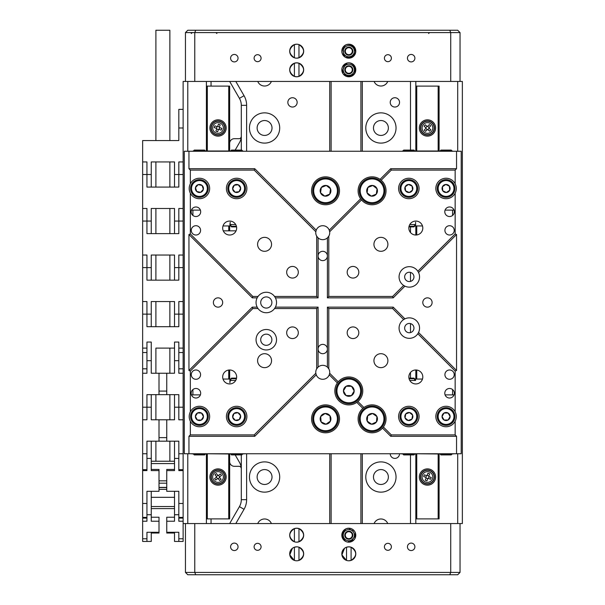 <?xml version="1.0" encoding="UTF-8"?>
<svg xmlns="http://www.w3.org/2000/svg" width="605" height="605" viewBox="0 0 605 605"><rect width="100%" height="100%" fill="white"/><g stroke="black" fill="none" stroke-linecap="round" stroke-linejoin="round"><path stroke-width="0.91" d="M390.225 453.75A4.651 4.651 0 0 0 394.876 458.401A4.651 4.651 0 0 0 399.534 453.75M394.876 97.73A4.651 4.651 0 0 0 390.225 102.381A4.651 4.651 0 0 0 394.876 107.04A4.651 4.651 0 0 0 399.534 102.381A4.651 4.651 0 0 0 394.876 97.73M292.495 97.73A4.651 4.651 0 0 0 287.844 102.381A4.651 4.651 0 0 0 292.495 107.04A4.651 4.651 0 0 0 297.146 102.381A4.651 4.651 0 0 0 292.495 97.73M264.574 112.855A15.125 15.125 0 0 0 249.449 127.98A15.125 15.125 0 0 0 264.574 143.105A15.125 15.125 0 0 0 279.699 127.98A15.125 15.125 0 0 0 264.574 112.855M264.574 120.531A7.449 7.449 0 0 0 257.125 127.98A7.449 7.449 0 0 0 264.574 135.429A7.449 7.449 0 0 0 272.016 127.98A7.449 7.449 0 0 0 264.574 120.531M380.916 112.855A15.125 15.125 0 0 0 365.791 127.98A15.125 15.125 0 0 0 380.916 143.105A15.125 15.125 0 0 0 396.041 127.98A15.125 15.125 0 0 0 380.916 112.855M380.916 120.531A7.449 7.449 0 0 0 373.474 127.98A7.449 7.449 0 0 0 380.916 135.429A7.449 7.449 0 0 0 388.365 127.98A7.449 7.449 0 0 0 380.916 120.531M264.574 461.895A15.125 15.125 0 0 0 249.449 477.02A15.125 15.125 0 0 0 264.574 492.145A15.125 15.125 0 0 0 279.699 477.02A15.125 15.125 0 0 0 264.574 461.895M264.574 469.571A7.449 7.449 0 0 0 257.125 477.02A7.449 7.449 0 0 0 264.574 484.469A7.449 7.449 0 0 0 272.016 477.02A7.449 7.449 0 0 0 264.574 469.571M380.916 461.895A15.125 15.125 0 0 0 365.791 477.02A15.125 15.125 0 0 0 380.916 492.145A15.125 15.125 0 0 0 396.041 477.02A15.125 15.125 0 0 0 380.916 461.895M380.916 469.571A7.449 7.449 0 0 0 373.474 477.02A7.449 7.449 0 0 0 380.916 484.469A7.449 7.449 0 0 0 388.365 477.02A7.449 7.449 0 0 0 380.916 469.571M235.179 150.085L239.429 142.712A13.96 13.96 0 0 0 241.304 135.732L241.304 150.085M362.304 523.559L362.304 453.75M362.304 151.25L362.304 81.441M460.034 81.441L450.725 81.441L450.725 32.579L460.034 32.579L460.034 81.441L462.356 81.441L462.356 523.559L460.034 523.559L460.034 572.421L450.725 572.421L450.725 523.559L194.765 523.559L194.765 572.421L450.725 572.421L449.765 574.75L187.784 574.75L185.455 572.421L185.455 523.559L183.126 523.559M329.725 523.559L329.725 453.75M329.725 151.25L329.725 81.441M229.666 461.645A4.651 4.651 0 0 0 234.324 466.296L238.96 466.296A2.329 2.329 0 0 1 241.282 468.497A13.96 13.96 0 0 1 241.304 469.268L241.304 454.915M174.52 532.287L174.52 541.452L183.126 541.452L183.126 469.677L178.823 469.677L178.823 441.181L178.823 458.431L174.52 458.431L174.52 441.181M183.126 469.677L183.126 81.441L185.455 81.441L185.455 32.579L194.765 32.579L194.765 81.441L450.725 81.441M457.705 523.559L457.705 453.75M457.705 151.25L457.705 81.441M415.824 523.559L415.824 453.984M415.824 151.016L415.824 81.441M229.666 143.355A4.651 4.651 0 0 1 234.324 138.704L238.96 138.704A2.329 2.329 0 0 0 241.282 136.503M235.806 81.441L244.042 95.696A19.284 19.284 0 0 1 246.621 105.338L241.304 105.338L241.304 135.732M241.304 105.338A13.96 13.96 0 0 0 239.429 98.358L229.666 81.441M211.054 523.559L211.054 518.901M211.054 86.099L211.054 81.441M229.666 523.559L239.429 506.642A13.96 13.96 0 0 0 241.304 499.662L241.304 469.268M206.396 523.559L206.396 453.984M206.396 151.016L206.396 81.441M187.784 81.441L187.784 151.25M187.784 453.75L187.784 523.559M235.179 454.915L239.429 462.288A13.96 13.96 0 0 1 241.282 468.497M331.124 523.559L331.124 453.75M331.124 151.25L331.124 81.441M360.905 523.559L360.905 453.75M360.905 151.25L360.905 81.441M229.666 221.059A6.98 6.98 0 0 0 222.685 228.04A6.98 6.98 0 0 0 229.666 235.02A6.98 6.98 0 0 0 236.646 228.04A6.98 6.98 0 0 0 229.666 221.059M415.824 221.059A6.98 6.98 0 0 0 408.844 228.04A6.98 6.98 0 0 0 415.824 235.02A6.98 6.98 0 0 0 422.804 228.04A6.98 6.98 0 0 0 415.824 221.059M415.824 369.98A6.98 6.98 0 0 0 408.844 376.96A6.98 6.98 0 0 0 415.824 383.941A6.98 6.98 0 0 0 422.804 376.96A6.98 6.98 0 0 0 415.824 369.98L415.824 379.055M229.666 369.98A6.98 6.98 0 0 0 222.685 376.96A6.98 6.98 0 0 0 229.666 383.941A6.98 6.98 0 0 0 236.646 376.96A6.98 6.98 0 0 0 229.666 369.98L229.666 379.055M195.929 225.71A4.651 4.651 0 0 0 191.271 230.369A4.651 4.651 0 0 0 195.929 235.02A4.651 4.651 0 0 0 200.58 230.369A4.651 4.651 0 0 0 195.929 225.71M449.56 225.71A4.651 4.651 0 0 0 444.909 230.369A4.651 4.651 0 0 0 449.56 235.02A4.651 4.651 0 0 0 454.219 230.369A4.651 4.651 0 0 0 449.56 225.71M195.929 369.98A4.651 4.651 0 0 0 191.271 374.631A4.651 4.651 0 0 0 195.929 379.29A4.651 4.651 0 0 0 200.58 374.631A4.651 4.651 0 0 0 195.929 369.98M449.56 369.98A4.651 4.651 0 0 0 444.909 374.631A4.651 4.651 0 0 0 449.56 379.29A4.651 4.651 0 0 0 454.219 374.631A4.651 4.651 0 0 0 449.56 369.98M195.929 206.978A4.772 4.772 0 0 0 191.157 211.75A4.772 4.772 0 0 0 195.929 216.522A4.772 4.772 0 0 0 200.694 211.75A4.772 4.772 0 0 0 195.929 206.978M449.56 206.978A4.772 4.772 0 0 0 444.788 211.75A4.772 4.772 0 0 0 449.56 216.522A4.772 4.772 0 0 0 454.332 211.75A4.772 4.772 0 0 0 449.56 206.978M449.56 388.478A4.772 4.772 0 0 0 444.788 393.25A4.772 4.772 0 0 0 449.56 398.022A4.772 4.772 0 0 0 454.332 393.25A4.772 4.772 0 0 0 449.56 388.478M195.929 388.478A4.772 4.772 0 0 0 191.157 393.25A4.772 4.772 0 0 0 195.929 398.022A4.772 4.772 0 0 0 200.694 393.25A4.772 4.772 0 0 0 195.929 388.478M318.094 237.894A6.98 6.98 0 0 0 327.396 237.894L328.795 236.177A6.98 6.98 0 0 0 329.657 231.745L329.256 230.172A6.98 6.98 0 0 0 316.233 230.172L315.825 231.745A6.98 6.98 0 0 0 316.695 236.177L318.094 237.894L318.094 255.96A4.651 4.651 0 0 0 322.745 260.619A4.651 4.651 0 0 0 327.396 255.96A4.651 4.651 0 0 0 322.745 251.309A4.651 4.651 0 0 0 318.094 255.96L318.094 297.849L275.411 297.849L274.557 296.45A10.24 10.24 0 0 0 258.032 296.45L257.17 297.849A10.24 10.24 0 0 0 257.17 307.151L258.032 308.55A10.24 10.24 0 0 0 274.557 308.55L275.411 307.151A10.24 10.24 0 0 0 275.411 297.849M275.411 307.151L318.094 307.151L318.094 349.04A4.651 4.651 0 0 0 322.745 353.691A4.651 4.651 0 0 0 327.396 349.04A4.651 4.651 0 0 0 322.745 344.381A4.651 4.651 0 0 0 318.094 349.04L318.094 367.106L316.695 368.823A6.98 6.98 0 0 0 315.825 373.255L316.233 374.828A6.98 6.98 0 0 0 329.256 374.828L329.657 373.255L338.225 381.815L337.356 382.927A13.96 13.96 0 0 0 356.799 402.37L357.91 401.508L363.915 407.513L362.818 408.39A13.96 13.96 0 0 0 372.075 432.809A13.96 13.96 0 0 0 382.526 428.098L383.404 427.001A13.96 13.96 0 0 0 363.915 407.513M427.455 297.849A4.651 4.651 0 0 0 422.804 302.5A4.651 4.651 0 0 0 427.455 307.151A4.651 4.651 0 0 0 432.106 302.5A4.651 4.651 0 0 0 427.455 297.849M218.034 297.849A4.651 4.651 0 0 0 213.376 302.5A4.651 4.651 0 0 0 218.034 307.151A4.651 4.651 0 0 0 222.685 302.5A4.651 4.651 0 0 0 218.034 297.849M352.995 266.434A5.816 5.816 0 0 0 347.179 272.25A5.816 5.816 0 0 0 352.995 278.066A5.816 5.816 0 0 0 358.81 272.25A5.816 5.816 0 0 0 352.995 266.434M292.495 266.434A5.816 5.816 0 0 0 286.679 272.25A5.816 5.816 0 0 0 292.495 278.066A5.816 5.816 0 0 0 298.31 272.25A5.816 5.816 0 0 0 292.495 266.434M292.495 326.934A5.816 5.816 0 0 0 286.679 332.75A5.816 5.816 0 0 0 292.495 338.566A5.816 5.816 0 0 0 298.31 332.75A5.816 5.816 0 0 0 292.495 326.934M352.995 326.934A5.816 5.816 0 0 0 347.179 332.75A5.816 5.816 0 0 0 352.995 338.566A5.816 5.816 0 0 0 358.81 332.75A5.816 5.816 0 0 0 352.995 326.934M264.574 353.691A6.98 6.98 0 0 0 257.594 360.671A6.98 6.98 0 0 0 264.574 367.651A6.98 6.98 0 0 0 271.554 360.671A6.98 6.98 0 0 0 264.574 353.691M380.916 353.691A6.98 6.98 0 0 0 373.935 360.671A6.98 6.98 0 0 0 380.916 367.651A6.98 6.98 0 0 0 387.896 360.671A6.98 6.98 0 0 0 380.916 353.691M380.916 237.349A6.98 6.98 0 0 0 373.935 244.329A6.98 6.98 0 0 0 380.916 251.309A6.98 6.98 0 0 0 387.896 244.329A6.98 6.98 0 0 0 380.916 237.349M264.574 237.349A6.98 6.98 0 0 0 257.594 244.329A6.98 6.98 0 0 0 264.574 251.309A6.98 6.98 0 0 0 271.554 244.329A6.98 6.98 0 0 0 264.574 237.349M418.554 332.493L456.541 370.479L455.149 371.062L417.836 333.756L418.554 332.493A10.24 10.24 0 0 0 404.911 318.85L403.648 319.561L392.637 308.55L328.795 308.55L327.396 307.151L327.396 367.106A6.98 6.98 0 0 0 318.094 367.106M403.648 319.561A10.24 10.24 0 0 0 409.305 338.331A10.24 10.24 0 0 0 417.836 333.756M404.911 286.15A10.24 10.24 0 0 0 418.554 272.507L417.836 271.244A10.24 10.24 0 0 0 399.504 273.952A10.24 10.24 0 0 0 403.648 285.439L404.911 286.15L393.212 297.849L327.396 297.849L328.795 296.45L392.637 296.45L403.648 285.439M409.305 323.441A4.651 4.651 0 0 0 404.654 328.099A4.651 4.651 0 0 0 409.305 332.75A4.651 4.651 0 0 0 413.956 328.099A4.651 4.651 0 0 0 409.305 323.441M409.305 272.25A4.651 4.651 0 0 0 404.654 276.901A4.651 4.651 0 0 0 409.305 281.559A4.651 4.651 0 0 0 413.956 276.901A4.651 4.651 0 0 0 409.305 272.25M190.341 421.261A10.24 10.24 0 0 0 209.655 416.52A10.24 10.24 0 0 0 190.341 411.778C188.805 414.939 188.805 418.1 190.341 421.261L190.341 434.904L254.183 434.904L315.825 373.255M236.646 406.28A10.24 10.24 0 0 0 226.406 416.52A10.24 10.24 0 0 0 236.646 426.759A10.24 10.24 0 0 0 246.885 416.52A10.24 10.24 0 0 0 236.646 406.28M190.341 193.222A10.24 10.24 0 0 0 209.655 188.48A10.24 10.24 0 0 0 190.341 183.738C188.805 186.9 188.805 190.061 190.341 193.222L190.341 233.938L252.852 296.45L258.032 296.45M236.646 178.241A10.24 10.24 0 0 0 226.406 188.48A10.24 10.24 0 0 0 236.646 198.72A10.24 10.24 0 0 0 246.885 188.48A10.24 10.24 0 0 0 236.646 178.241M408.844 406.28A10.24 10.24 0 0 0 398.604 416.52A10.24 10.24 0 0 0 408.844 426.759A10.24 10.24 0 0 0 419.076 416.52A10.24 10.24 0 0 0 408.844 406.28M446.074 406.28A10.24 10.24 0 0 0 435.834 416.52A10.24 10.24 0 0 0 455.149 421.261C456.684 418.1 456.684 414.939 455.149 411.778A10.24 10.24 0 0 0 446.074 406.28M446.074 178.241A10.24 10.24 0 0 0 435.834 188.48A10.24 10.24 0 0 0 455.149 193.222C456.684 190.061 456.684 186.9 455.149 183.738A10.24 10.24 0 0 0 446.074 178.241M408.844 178.241A10.24 10.24 0 0 0 398.604 188.48A10.24 10.24 0 0 0 408.844 198.72A10.24 10.24 0 0 0 419.076 188.48A10.24 10.24 0 0 0 408.844 178.241M266.291 296.919A5.581 5.581 0 0 0 260.71 302.5A5.581 5.581 0 0 0 266.291 308.081A5.581 5.581 0 0 0 271.879 302.5A5.581 5.581 0 0 0 266.291 296.919M266.291 329.491A10.24 10.24 0 0 0 256.051 339.73A10.24 10.24 0 0 0 266.291 349.97A10.24 10.24 0 0 0 276.53 339.73A10.24 10.24 0 0 0 266.291 329.491M266.291 334.149A5.581 5.581 0 0 0 260.71 339.73A5.581 5.581 0 0 0 266.291 345.319A5.581 5.581 0 0 0 271.879 339.73A5.581 5.581 0 0 0 266.291 334.149M325.535 176.849A13.96 13.96 0 0 0 311.575 190.809A13.96 13.96 0 0 0 325.535 204.77A13.96 13.96 0 0 0 339.496 190.809A13.96 13.96 0 0 0 325.535 176.849M361.488 199.915A13.96 13.96 0 0 0 385.166 195.665A13.96 13.96 0 0 0 381.18 180.222L380.069 179.36A13.96 13.96 0 0 0 360.625 198.803L361.488 199.915L329.657 231.745M325.535 404.881A13.96 13.96 0 0 0 311.575 418.849A13.96 13.96 0 0 0 325.535 432.809A13.96 13.96 0 0 0 339.496 418.849A13.96 13.96 0 0 0 325.535 404.881M357.91 401.508A13.96 13.96 0 0 0 348.805 376.96A13.96 13.96 0 0 0 338.225 381.815M316.233 374.828L254.758 436.296L188.949 436.296L188.949 453.75L184.291 453.75L184.291 151.25L188.949 151.25L188.949 168.704L254.758 168.704L316.233 230.172M327.396 237.894L327.396 297.849M327.396 307.151L393.212 307.151L404.911 318.85M456.541 370.479L456.541 234.521L418.554 272.507M329.256 230.172L360.625 198.803M380.069 179.36L390.724 168.704L456.541 168.704L456.541 151.25L188.949 151.25M393.212 297.849L392.637 296.45M188.949 453.75L456.541 453.75L456.541 436.296L390.724 436.296L382.526 428.098M362.818 408.39L356.799 402.37M337.356 382.927L329.256 374.828M316.695 368.823L316.695 308.55L274.557 308.55M316.695 308.55L318.094 307.151M252.852 296.45L252.277 297.849L188.949 234.521L188.949 370.479L252.277 307.151L257.17 307.151M257.17 297.849L252.277 297.849M455.149 183.738L455.149 170.096L391.306 170.096L381.18 180.222M391.306 170.096L390.724 168.704M456.541 151.25L461.199 151.25L461.199 453.75L456.541 453.75M315.825 231.745L254.183 170.096L190.341 170.096L190.341 183.738M274.557 296.45L316.695 296.45L316.695 236.177M258.032 308.55L252.852 308.55L190.341 371.062L190.341 411.778M329.657 373.255A6.98 6.98 0 0 0 328.795 368.823L327.396 367.106M383.404 427.001L391.306 434.904L455.149 434.904L455.149 421.261M455.149 411.778L455.149 371.062M328.795 308.55L328.795 368.823M328.795 236.177L328.795 296.45M417.836 271.244L455.149 233.938L455.149 193.222M254.758 168.704L254.183 170.096M190.341 170.096L188.949 168.704M190.341 233.938L188.949 234.521M318.094 297.849L316.695 296.45M254.758 436.296L254.183 434.904M188.949 436.296L190.341 434.904M252.852 308.55L252.277 307.151M188.949 370.479L190.341 371.062M393.212 307.151L392.637 308.55M391.306 434.904L390.724 436.296M456.541 436.296L455.149 434.904M455.149 233.938L456.541 234.521M455.149 170.096L456.541 168.704M236.063 230.83L223.268 230.83M235.61 179.7A8.841 8.841 0 0 1 245.426 187.444A8.841 8.841 0 0 1 237.682 197.26A8.841 8.841 0 0 1 227.866 189.516A8.841 8.841 0 0 1 235.61 179.7M239.058 191.709A4.031 4.031 0 0 0 238.241 184.775A4.031 4.031 0 0 0 232.645 188.957A4.031 4.031 0 0 0 239.058 191.709L240.654 188.011L238.241 184.775L234.241 185.251L232.645 188.957L235.058 192.186L239.058 191.709L235.058 192.186M240.654 188.011L238.241 184.775L234.241 185.251M207.817 185.712A8.841 8.841 0 0 1 202.183 196.875A8.841 8.841 0 0 1 191.021 191.248A8.841 8.841 0 0 1 196.648 180.086A8.841 8.841 0 0 1 207.817 185.712M196.731 191.49A4.031 4.031 0 0 0 203.363 189.304A4.031 4.031 0 0 0 198.153 184.654A4.031 4.031 0 0 0 196.731 191.49L200.679 192.307L203.363 189.304L202.1 185.47L198.153 184.654L195.468 187.663L196.731 191.49L195.468 187.663M200.679 192.307L203.363 189.304L202.1 185.47M449.923 180.524A8.841 8.841 0 0 1 454.03 192.337A8.841 8.841 0 0 1 442.217 196.436A8.841 8.841 0 0 1 438.111 184.623A8.841 8.841 0 0 1 449.923 180.524A8.841 8.841 0 0 0 438.111 184.623A8.841 8.841 0 0 0 442.217 196.436M446.361 192.503A4.031 4.031 0 0 0 449.409 186.219A4.031 4.031 0 0 0 442.444 186.726A4.031 4.031 0 0 0 446.361 192.503L449.696 190.235L449.409 186.219L445.779 184.464L442.444 186.726L442.739 190.741L446.361 192.503L442.739 190.741M449.696 190.235L449.409 186.219L445.779 184.464M446.044 407.679A8.841 8.841 0 0 1 454.915 416.49A8.841 8.841 0 0 1 446.104 425.36A8.841 8.841 0 0 1 437.226 416.55A8.841 8.841 0 0 1 446.044 407.679A8.841 8.841 0 0 0 437.226 416.55A8.841 8.841 0 0 0 446.104 425.36M448.101 420.006A4.031 4.031 0 0 0 448.078 413.018A4.031 4.031 0 0 0 442.043 416.535A4.031 4.031 0 0 0 448.101 420.006L450.105 416.505L448.078 413.018L444.047 413.033L442.043 416.535L444.07 420.014L448.101 420.006L444.07 420.014M450.105 416.505L448.078 413.018L444.047 413.033M400.049 189.403A8.841 8.841 0 0 1 407.921 179.685A8.841 8.841 0 0 1 417.632 187.558A8.841 8.841 0 0 1 409.759 197.275A8.841 8.841 0 0 1 400.049 189.403M412.103 186.113A4.031 4.031 0 0 0 405.161 186.839A4.031 4.031 0 0 0 409.26 192.488A4.031 4.031 0 0 0 412.103 186.113L408.42 184.472L405.161 186.839L405.577 190.847L409.26 192.488L412.519 190.121L412.103 186.113L412.519 190.121M408.42 184.472L405.161 186.839L405.577 190.847M229.976 422.328A8.841 8.841 0 0 1 230.845 409.85A8.841 8.841 0 0 1 243.316 410.712A8.841 8.841 0 0 1 242.454 423.19A8.841 8.841 0 0 1 229.976 422.328M237.954 412.708A4.031 4.031 0 0 0 232.691 417.291A4.031 4.031 0 0 0 239.293 419.56A4.031 4.031 0 0 0 237.954 412.708L233.999 413.48L232.691 417.291L235.337 420.331L239.293 419.56L240.601 415.748L237.954 412.708L240.601 415.748M233.999 413.48L232.691 417.291L235.337 420.331M199.136 425.36A8.841 8.841 0 0 1 190.583 416.232A8.841 8.841 0 0 1 199.703 407.679A8.841 8.841 0 0 1 208.256 416.8A8.841 8.841 0 0 1 199.136 425.36M197.517 412.965A4.031 4.031 0 0 0 197.29 419.946A4.031 4.031 0 0 0 203.446 416.648A4.031 4.031 0 0 0 197.517 412.965L195.392 416.391L197.29 419.946L201.321 420.074L203.446 416.648L201.541 413.094L197.517 412.965L201.541 413.094M195.392 416.391L197.29 419.946L201.321 420.074M417.563 417.987A8.841 8.841 0 0 1 407.377 425.239A8.841 8.841 0 0 1 400.124 415.053A8.841 8.841 0 0 1 410.303 407.8A8.841 8.841 0 0 1 417.563 417.987A8.841 8.841 0 0 0 410.303 407.8A8.841 8.841 0 0 0 400.124 415.053M405.063 417.926A4.031 4.031 0 0 0 411.945 419.083A4.031 4.031 0 0 0 409.509 412.542A4.031 4.031 0 0 0 405.063 417.926L408.171 420.49L411.945 419.083L412.618 415.113L409.509 412.542L405.736 413.956L405.063 417.926L405.736 413.956M408.171 420.49L411.945 419.083L412.618 415.113M204.535 454.915L194.296 454.915L193.691 454.31L205.14 454.31L204.535 454.915M236.547 378.125L231.526 378.125L230.921 378.73L236.419 378.73M241.766 454.915L231.526 454.915L230.921 454.31L242.371 454.31L241.766 454.915M230.921 453.75L230.921 454.31M242.371 453.75L242.371 454.31M230.921 380.454L230.921 378.73M193.691 453.75L193.691 454.31M205.14 453.75L205.14 454.31M191.445 394.876L200.414 394.876M245.025 453.75L242.371 453.984M229.9 453.75L230.921 453.984M229.9 453.984L206.169 453.75M205.14 453.984L206.169 453.984M193.691 453.984L191.044 453.75M223.011 379.055L230.921 379.055M192.904 394.876L192.904 389.56M191.974 394.876L191.974 395.92M235.716 380.454L229.9 380.454M229.9 379.055L229.9 382.776L230.248 380.454M414.561 380.454L414.561 378.73L413.956 378.125L408.935 378.125M414.561 378.73L409.071 378.73M413.956 454.915L403.724 454.915L403.119 454.31L414.561 454.31L413.956 454.915M451.194 454.915L440.954 454.915L440.349 454.31L451.799 454.31L451.194 454.915M440.349 453.75L440.349 454.31M451.799 453.75L451.799 454.31M403.119 453.75L403.119 454.31M414.561 453.75L414.561 454.31M445.076 394.876L454.045 394.876M454.446 453.75L451.799 453.984M439.321 453.75L440.349 453.984M439.321 453.984L415.59 453.75M414.561 453.984L415.59 453.984M403.119 453.984L400.465 453.75M414.561 379.055L422.479 379.055M452.585 394.876L452.585 389.56M453.516 394.876L453.516 395.92M415.59 380.454L415.59 379.055M415.242 380.454L409.774 380.454M413.956 150.085L403.724 150.085L403.119 150.69L414.561 150.69L413.956 150.085M414.561 224.546L414.561 226.27L413.956 226.875L408.935 226.875M414.561 226.27L409.071 226.27M451.194 150.085L440.954 150.085L440.349 150.69L451.799 150.69L451.194 150.085M451.799 151.25L451.799 150.69M440.349 151.25L440.349 150.69M414.561 151.25L414.561 150.69M403.119 151.25L403.119 150.69M402.522 151.25L400.465 151.25M454.446 151.25L452.389 151.25M445.076 210.124L454.045 210.124M422.479 225.945L415.59 225.945L415.59 222.224L415.59 224.546M414.561 225.945L415.59 225.945M402.522 151.016L403.119 151.016M414.561 151.016L440.349 151.016M451.799 151.016L452.389 151.016M409.774 224.546L415.242 224.546M452.585 210.124L452.585 215.44M453.516 209.08L453.516 210.124M204.535 150.085L194.296 150.085L193.691 150.69L205.14 150.69L204.535 150.085M241.766 150.085L231.526 150.085L230.921 150.69L242.371 150.69L241.766 150.085M236.547 226.875L231.526 226.875L230.921 226.27L236.419 226.27M230.921 224.546L230.921 226.27M242.371 151.25L242.371 150.69M230.921 151.25L230.921 150.69M205.14 151.25L205.14 150.69M193.691 151.25L193.691 150.69M193.101 151.25L191.044 151.25M245.025 151.25L242.96 151.25M191.445 210.124L200.414 210.124M229.9 224.546L230.248 222.224L229.9 225.945L230.921 225.945M229.9 225.945L223.011 225.945M193.101 151.016L193.691 151.016M205.14 151.016L230.921 151.016M242.371 151.016L242.96 151.016M230.248 224.546L235.716 224.546M192.904 210.124L192.904 215.44M191.974 209.08L191.974 210.124M435.6 477.02A8.145 8.145 0 0 0 427.455 468.875A8.145 8.145 0 0 0 419.31 477.02A8.145 8.145 0 0 0 427.455 485.165A8.145 8.145 0 0 0 435.6 477.02M435.6 127.98A8.145 8.145 0 0 0 427.455 119.835A8.145 8.145 0 0 0 419.31 127.98A8.145 8.145 0 0 0 427.455 136.125A8.145 8.145 0 0 0 435.6 127.98M438.156 453.984L438.156 518.901L416.754 518.901L416.754 453.984M416.754 379.055L416.754 370.041M416.754 234.959L416.754 225.945M416.754 151.016L416.754 86.099L415.824 86.099M438.156 151.016L438.156 86.099L416.754 86.099M438.156 518.901L439.094 518.901L439.094 453.984M439.094 151.016L439.094 86.099L438.156 86.099M415.824 235.02L415.824 225.945M415.824 518.901L416.754 518.901M226.179 477.02A8.145 8.145 0 0 0 218.034 468.875A8.145 8.145 0 0 0 209.89 477.02A8.145 8.145 0 0 0 218.034 485.165A8.145 8.145 0 0 0 226.179 477.02M226.179 127.98A8.145 8.145 0 0 0 218.034 119.835A8.145 8.145 0 0 0 209.89 127.98A8.145 8.145 0 0 0 218.034 136.125A8.145 8.145 0 0 0 226.179 127.98M228.735 453.984L228.735 518.901L207.326 518.901L207.326 453.984M207.326 151.016L207.326 86.099L206.396 86.099M228.735 379.055L228.735 370.041M228.735 230.83L228.735 225.945M228.735 151.016L228.735 86.099L207.326 86.099M228.735 518.901L229.666 518.901L229.666 453.984M229.666 230.83L229.666 225.945M229.666 151.016L229.666 86.099L228.735 86.099M206.396 518.901L207.326 518.901M422.305 123.269A6.98 6.98 0 0 1 432.174 122.83A6.98 6.98 0 0 1 432.605 132.699A6.98 6.98 0 0 1 422.744 133.13A6.98 6.98 0 0 1 422.305 123.269M427.054 126.354L425.338 124.781L424.082 126.15L425.799 127.723A0.469 0.469 0 0 1 425.829 128.381L424.256 130.098L425.625 131.353L427.198 129.636A0.469 0.469 0 0 1 427.856 129.614L429.573 131.179L430.828 129.81L429.111 128.237A0.469 0.469 0 0 1 429.089 127.579L430.654 125.863L429.285 124.607L427.712 126.324A0.469 0.469 0 0 1 427.054 126.354L425.799 127.723M427.856 129.614L429.111 128.237M425.829 128.381L427.198 129.636M429.089 127.579L427.712 126.324M220.454 121.431A6.98 6.98 0 0 1 224.584 130.4A6.98 6.98 0 0 1 215.614 134.529A6.98 6.98 0 0 1 211.485 125.56A6.98 6.98 0 0 1 220.454 121.431M219.388 126.997L220.197 124.811L218.45 124.169L217.641 126.347A0.469 0.469 0 0 1 217.044 126.626L214.866 125.817L214.215 127.564L216.401 128.373A0.469 0.469 0 0 1 216.673 128.971L215.872 131.149L217.618 131.799L218.42 129.614A0.469 0.469 0 0 1 219.018 129.341L221.203 130.143L221.846 128.396L219.668 127.594A0.469 0.469 0 0 1 219.388 126.997L217.641 126.347M216.673 128.971L218.42 129.614M217.044 126.626L216.401 128.373M219.018 129.341L219.668 127.594M212.65 481.459A6.98 6.98 0 0 1 213.588 471.635A6.98 6.98 0 0 1 223.419 472.573A6.98 6.98 0 0 1 222.474 482.404A6.98 6.98 0 0 1 212.65 481.459M216.363 477.186L214.571 478.668L215.751 480.105L217.55 478.623A0.469 0.469 0 0 1 218.201 478.691L219.683 480.483L221.12 479.296L219.638 477.504A0.469 0.469 0 0 1 219.698 476.846L221.498 475.371L220.311 473.934L218.518 475.409A0.469 0.469 0 0 1 217.86 475.348L216.378 473.556L214.949 474.743L216.424 476.536A0.469 0.469 0 0 1 216.363 477.186L217.55 478.623M219.698 476.846L218.518 475.409M218.201 478.691L219.638 477.504M217.86 475.348L216.424 476.536M433.951 479.576A6.98 6.98 0 0 1 424.899 483.516A6.98 6.98 0 0 1 420.959 474.464A6.98 6.98 0 0 1 430.011 470.524A6.98 6.98 0 0 1 433.951 479.576M428.416 478.396L430.579 479.251L431.259 477.511L429.096 476.664A0.469 0.469 0 0 1 428.832 476.059L429.686 473.897L427.954 473.216L427.1 475.379A0.469 0.469 0 0 1 426.495 475.643L424.332 474.789L423.651 476.521L425.814 477.375A0.469 0.469 0 0 1 426.079 477.98L425.224 480.143L426.964 480.824L427.811 478.661A0.469 0.469 0 0 1 428.416 478.396L429.096 476.664M426.495 475.643L425.814 477.375M428.832 476.059L427.1 475.379M426.079 477.98L427.811 478.661M364.172 200.875A12.796 12.796 0 0 1 362.009 182.907A12.796 12.796 0 0 1 379.978 180.736A12.796 12.796 0 0 1 382.141 198.712A12.796 12.796 0 0 1 364.172 200.875A12.796 12.796 0 0 0 382.141 198.712A12.796 12.796 0 0 0 379.978 180.736M372.831 185.485A5.377 5.377 0 0 0 367.091 192.814A5.377 5.377 0 0 0 376.302 194.122A5.377 5.377 0 0 0 372.831 185.485L367.848 187.489L367.091 192.814L371.319 196.126L376.302 194.122L377.059 188.805L372.831 185.485M317.633 200.875A12.796 12.796 0 0 1 315.47 182.907A12.796 12.796 0 0 1 333.438 180.736A12.796 12.796 0 0 1 335.601 198.712A12.796 12.796 0 0 1 317.633 200.875A12.796 12.796 0 0 0 335.601 198.712A12.796 12.796 0 0 0 333.438 180.736M326.299 185.485A5.377 5.377 0 0 0 320.552 192.814A5.377 5.377 0 0 0 329.763 194.122A5.377 5.377 0 0 0 326.299 185.485L321.308 187.489L320.552 192.814L324.779 196.126L329.763 194.122L330.527 188.805L326.299 185.485M387.896 61.665A3.494 3.494 0 0 0 391.39 58.171A3.494 3.494 0 0 0 387.896 54.684A3.494 3.494 0 0 0 384.409 58.171A3.494 3.494 0 0 0 387.896 61.665M257.594 61.665A3.494 3.494 0 0 0 261.08 58.171A3.494 3.494 0 0 0 257.594 54.684A3.494 3.494 0 0 0 254.1 58.171A3.494 3.494 0 0 0 257.594 61.665M411.166 61.899A3.721 3.721 0 0 0 414.894 58.171A3.721 3.721 0 0 0 411.166 54.45A3.721 3.721 0 0 0 407.445 58.171A3.721 3.721 0 0 0 411.166 61.899M234.324 61.899A3.721 3.721 0 0 0 238.045 58.171A3.721 3.721 0 0 0 234.324 54.45A3.721 3.721 0 0 0 230.596 58.171A3.721 3.721 0 0 0 234.324 61.899M298.968 76.404L296.684 76.79A6.98 6.98 0 0 0 303.665 69.809A6.98 6.98 0 0 0 296.684 62.829L298.968 63.215L298.968 76.404M298.968 44.596L298.968 57.793L296.684 58.171A6.98 6.98 0 0 0 303.665 51.191A6.98 6.98 0 0 0 296.684 44.21A6.98 6.98 0 0 0 289.704 51.191A6.98 6.98 0 0 0 296.684 58.171M351.52 76.238L352.972 75.406M353.123 75.292L354.825 73.341M355.77 70.225L355.642 68.41M348.805 76.79A6.98 6.98 0 0 0 355.785 69.809A6.98 6.98 0 0 0 348.805 62.829A6.98 6.98 0 0 0 341.825 69.809A6.98 6.98 0 0 0 348.805 76.79M299.104 76.359C305.071 71.995 305.071 67.631 299.104 63.26M299.104 57.74C305.071 53.384 305.071 49.013 299.104 44.641M353.275 56.56L354.076 55.766M355.158 48.294L354.258 46.835M348.805 58.171A6.98 6.98 0 0 0 355.785 51.191A6.98 6.98 0 0 0 348.805 44.21A6.98 6.98 0 0 0 341.825 51.191A6.98 6.98 0 0 0 348.805 58.171M294.401 57.793L294.401 44.596L296.684 44.21M294.401 63.215L296.684 62.829A6.98 6.98 0 0 0 289.704 69.809A6.98 6.98 0 0 0 296.684 76.79L294.401 76.404L294.401 63.207M194.765 81.441L185.455 81.441M449.765 30.25L450.725 32.579L194.765 32.579L195.725 30.25L457.705 30.25L460.034 32.579M185.455 32.579L187.784 30.25L195.725 30.25M294.264 44.641C288.298 49.005 288.298 53.369 294.264 57.74M294.264 63.26C288.298 67.616 288.298 71.987 294.264 76.359M346.302 44.679L343.527 46.623M342.99 47.334L342.422 48.362M342.256 48.786L341.954 49.844M346.09 63.374L342.808 66.24M257.594 543.335A3.494 3.494 0 0 0 254.1 546.829A3.494 3.494 0 0 0 257.594 550.316A3.494 3.494 0 0 0 261.08 546.829A3.494 3.494 0 0 0 257.594 543.335M387.896 543.335A3.494 3.494 0 0 0 384.409 546.829A3.494 3.494 0 0 0 387.896 550.316A3.494 3.494 0 0 0 391.39 546.829A3.494 3.494 0 0 0 387.896 543.335M234.324 543.101A3.721 3.721 0 0 0 230.596 546.829A3.721 3.721 0 0 0 234.324 550.55A3.721 3.721 0 0 0 238.045 546.829A3.721 3.721 0 0 0 234.324 543.101M411.166 543.101A3.721 3.721 0 0 0 407.445 546.829A3.721 3.721 0 0 0 411.166 550.55A3.721 3.721 0 0 0 414.894 546.829A3.721 3.721 0 0 0 411.166 543.101M294.401 541.793L294.401 528.596L296.684 528.21A6.98 6.98 0 0 0 289.704 535.191A6.98 6.98 0 0 0 296.684 542.171A6.98 6.98 0 0 0 303.665 535.191A6.98 6.98 0 0 0 296.684 528.21L298.968 528.596L298.968 541.793L296.684 542.171M294.401 560.404L294.401 547.207L296.684 546.829A6.98 6.98 0 0 0 289.704 553.809A6.98 6.98 0 0 0 296.684 560.79A6.98 6.98 0 0 0 303.665 553.809A6.98 6.98 0 0 0 296.684 546.829M346.521 560.404L346.521 547.207L348.805 546.829A6.98 6.98 0 0 0 341.825 553.809A6.98 6.98 0 0 0 348.805 560.79A6.98 6.98 0 0 0 355.785 553.809A6.98 6.98 0 0 0 348.805 546.829L351.089 547.215L351.089 560.404L348.805 560.79M294.264 528.641C288.298 533.005 288.298 537.369 294.264 541.74M346.31 528.672L342.884 531.492M344.154 529.988L342.702 531.795L341.916 534.056M348.805 528.21A6.98 6.98 0 0 0 341.825 535.191A6.98 6.98 0 0 0 348.805 542.171A6.98 6.98 0 0 0 355.785 535.191A6.98 6.98 0 0 0 348.805 528.21M344.532 548.289L341.908 554.861L346.385 560.359M292.412 548.289L289.78 554.861L294.264 560.359M185.455 523.559L194.765 523.559M450.725 523.559L460.034 523.559M460.034 572.421L457.705 574.75L449.765 574.75M185.455 572.421L194.765 572.421L195.725 574.75M351.225 560.359C357.192 555.995 357.192 551.631 351.225 547.26M351.225 541.74L354.197 539.622M298.968 547.207L298.968 560.404M299.104 560.359C305.071 555.995 305.071 551.631 299.104 547.26M299.104 541.74C305.071 537.384 305.071 533.013 299.104 528.641M379.388 408.345A12.796 12.796 0 0 1 382.579 426.162A12.796 12.796 0 0 1 364.762 429.346A12.796 12.796 0 0 1 361.571 411.529A12.796 12.796 0 0 1 379.388 408.345M371.621 424.203A5.377 5.377 0 0 0 376.938 416.565A5.377 5.377 0 0 0 367.666 415.779A5.377 5.377 0 0 0 371.621 424.203L376.484 421.919L376.938 416.565L372.529 413.495L367.666 415.779L367.212 421.133L371.621 424.203M338.293 417.79A12.796 12.796 0 0 1 326.587 431.599A12.796 12.796 0 0 1 312.785 419.9A12.796 12.796 0 0 1 324.484 406.091A12.796 12.796 0 0 1 338.293 417.79A12.796 12.796 0 0 0 324.484 406.091A12.796 12.796 0 0 0 312.785 419.9M321.119 421.904A5.377 5.377 0 0 0 330.398 421.14A5.377 5.377 0 0 0 325.097 413.487A5.377 5.377 0 0 0 321.119 421.904L325.982 424.203L330.398 421.14L329.952 415.786L325.097 413.487L320.68 416.55L321.119 421.904M348.956 378.125A12.796 12.796 0 0 1 361.601 391.072A12.796 12.796 0 0 1 348.654 403.724A12.796 12.796 0 0 1 336.009 390.777A12.796 12.796 0 0 1 348.956 378.125A12.796 12.796 0 0 0 336.009 390.777A12.796 12.796 0 0 0 348.654 403.724M351.437 395.609A5.377 5.377 0 0 0 351.543 386.3A5.377 5.377 0 0 0 343.436 390.86A5.377 5.377 0 0 0 351.437 395.609L354.182 390.989L351.543 386.3L346.173 386.24L343.436 390.86L346.068 395.549L351.437 395.609M352.738 535.342L351.959 533.693A3.494 3.494 0 0 0 349.085 531.712L347.073 531.553A4.031 4.031 0 0 0 346.521 538.51L348.525 538.669A3.494 3.494 0 0 0 351.959 533.693L351.089 531.871A4.031 4.031 0 0 0 347.073 531.553L344.789 534.873L346.521 538.51A4.031 4.031 0 0 0 352.821 535.516A4.031 4.031 0 0 0 351.089 531.871L349.085 531.712A3.494 3.494 0 0 0 345.652 536.688A3.494 3.494 0 0 0 348.525 538.669L350.537 538.828L352.821 535.516L351.089 531.871L347.073 531.553M352.072 540.265L355.173 535.697L352.836 530.698L349.403 529.186L350.076 528.324A6.98 6.98 0 0 0 346.582 528.573C344.101 529.859 342.702 531.893 342.377 534.676C342.256 537.474 343.315 539.705 345.561 541.369A6.98 6.98 0 0 0 348.972 542.171L348.45 541.218L352.072 540.265M354.371 535.637A5.581 5.581 0 0 0 349.251 529.625A5.581 5.581 0 0 0 343.239 534.752A5.581 5.581 0 0 0 348.359 540.757A5.581 5.581 0 0 0 354.371 535.637M355.014 531.999L355.763 535.75C355.12 539.637 352.851 541.777 348.972 542.171M341.87 536.022L341.848 534.639L345.432 529.08M346.68 528.543L349.372 528.233M346.967 531.712L344.789 534.873M344.873 535.047L346.521 538.51L350.537 538.828M350.643 538.677L352.821 535.516M355.763 535.75L349.607 542.125M345.652 541.422L342.173 537.361M342.922 538.942L341.999 536.741M345.992 53.951L347.731 54.511A3.494 3.494 0 0 0 351.142 53.785L352.639 52.438A4.031 4.031 0 0 0 347.966 47.25L346.468 48.597A3.494 3.494 0 0 0 347.731 54.511L349.645 55.131A4.031 4.031 0 0 0 352.639 52.438L351.8 48.491L347.966 47.25A4.031 4.031 0 0 0 345.81 53.89A4.031 4.031 0 0 0 349.645 55.131L351.142 53.785A3.494 3.494 0 0 0 349.887 47.871A3.494 3.494 0 0 0 346.468 48.597L344.971 49.95L345.81 53.89L349.645 55.131L352.639 52.438M342.876 50.079L344.063 55.471L349.297 57.21L352.753 55.758L352.919 56.832A6.98 6.98 0 0 0 355.143 54.125C355.914 51.44 355.4 49.02 353.592 46.88C351.656 44.868 349.304 44.105 346.552 44.588A6.98 6.98 0 0 0 343.625 46.517L344.676 46.789L342.876 50.079M344.653 54.934A5.581 5.581 0 0 0 352.541 55.342A5.581 5.581 0 0 0 352.957 47.455A5.581 5.581 0 0 0 345.069 47.046A5.581 5.581 0 0 0 344.653 54.934M344.57 56.741L343.617 55.864C341.243 52.726 341.243 49.602 343.625 46.517M352.972 45.587L353.993 46.517L355.732 52.053L352.738 56.961M355.46 49.096L355.785 51.395M352.602 52.249L351.8 48.491M351.618 48.438L347.966 47.25L344.971 49.95M345.009 50.139L345.81 53.89M343.617 55.864L343.216 47.008M350.492 44.422L351.792 44.883M352.919 56.832L345.659 57.422M345.084 71.087L346.408 72.343A3.494 3.494 0 0 0 349.803 73.152L351.732 72.577A4.031 4.031 0 0 0 349.743 65.885L347.807 66.459A3.494 3.494 0 0 0 346.408 72.343L347.867 73.727A4.031 4.031 0 0 0 351.732 72.577L352.67 68.66L349.743 65.885A4.031 4.031 0 0 0 344.941 70.959A4.031 4.031 0 0 0 347.867 73.727L349.803 73.152A3.494 3.494 0 0 0 351.202 67.276A3.494 3.494 0 0 0 347.807 66.459L345.878 67.034L344.941 70.959L347.867 73.727L351.732 72.577M343.927 66.255L342.687 71.632L346.665 75.451L350.408 75.625L350.098 76.669A6.98 6.98 0 0 0 353.267 75.179C355.12 73.084 355.687 70.679 354.984 67.972C354.099 65.317 352.299 63.616 349.607 62.875A6.98 6.98 0 0 0 346.136 63.359L346.967 64.062L343.927 66.255M343.451 71.405A5.581 5.581 0 0 0 350.401 75.164A5.581 5.581 0 0 0 354.159 68.214A5.581 5.581 0 0 0 347.209 64.455A5.581 5.581 0 0 0 343.451 71.405M342.596 73.001L342.112 71.798C341.318 67.942 342.657 65.128 346.136 63.359M354.976 66.535L355.498 67.813L354.689 73.56L349.879 76.706M355.717 70.77L355.022 72.986M351.777 72.388L352.67 68.66M352.526 68.524L349.743 65.885L345.878 67.034M345.833 67.223L344.941 70.959M342.112 71.798L345.561 63.631M353.244 64.417L354.212 65.393M350.098 76.669L343.285 74.082M151.25 532.287L151.25 541.452L146.947 541.452L146.947 532.287L146.947 541.452L142.644 541.452L142.644 140.549L178.823 140.549L178.823 109.369L183.126 109.369M142.644 161.951L146.947 161.951L146.947 187.081L146.947 161.951M151.25 187.081L151.25 161.951L174.52 161.951L174.52 187.081M178.823 161.951L178.823 187.081L178.823 161.951L183.126 161.951M151.25 161.951L155.901 161.951L155.901 187.081M169.869 187.081L169.869 161.951L174.52 161.951M178.823 187.081L146.947 187.081M142.644 208.491L146.947 208.491L146.947 233.621L146.947 208.491M151.25 233.621L151.25 208.491L174.52 208.491L174.52 233.621M178.823 208.491L178.823 233.621L178.823 208.491L183.126 208.491M151.25 208.491L155.901 208.491L155.901 233.621M169.869 233.621L169.869 208.491L174.52 208.491M178.823 233.621L146.947 233.621M142.644 255.03L146.947 255.03L146.947 280.16L146.947 255.03M151.25 280.16L151.25 255.03L174.52 255.03L174.52 280.16M178.823 255.03L178.823 280.16L178.823 255.03L183.126 255.03M151.25 255.03L155.901 255.03L155.901 280.16M169.869 280.16L169.869 255.03L174.52 255.03M178.823 280.16L146.947 280.16M142.644 301.57L146.947 301.57L146.947 326.7L146.947 301.57M151.25 326.7L151.25 301.57L174.52 301.57L174.52 326.7M178.823 301.57L178.823 326.7L178.823 301.57L183.126 301.57M151.25 301.57L155.901 301.57L155.901 326.7M169.869 326.7L169.869 301.57L174.52 301.57M178.823 326.7L146.947 326.7M142.644 348.109L146.947 348.109M155.901 373.24L155.901 348.109L174.52 348.109L169.869 348.109L169.869 373.24M178.823 348.109L183.126 348.109M146.947 394.649L146.947 407.21L146.947 394.649L178.823 394.649L178.823 407.21L178.823 394.649M142.644 469.677L146.947 469.677L146.947 441.181L178.823 441.181M159.009 487.388L166.761 487.388M166.761 487.554L159.009 487.554M146.947 532.287L159.009 532.287L159.009 533.028L151.25 533.028M178.823 532.287L178.823 541.452L178.823 532.287L166.761 532.287L166.761 533.028L174.52 533.028M174.52 508.608L151.25 508.608M142.644 517.404L146.947 517.404L146.947 491.313L159.009 491.313L159.009 470.592L151.25 470.592L151.25 441.181M146.947 441.181L146.947 470.592L142.644 470.592M151.25 461.229L174.52 461.229M174.52 458.431L174.52 470.592L166.761 470.592L166.761 469.427L174.52 469.427L174.52 463.566L151.25 463.566L151.25 469.427L159.009 469.427L159.009 470.592M166.761 470.592L166.761 491.313L178.823 491.313L178.823 503.473L183.126 503.473M159.009 483.176L166.761 483.176M178.823 518.099L183.126 518.099L183.126 517.404L178.823 517.404L178.823 503.473M183.126 470.592L178.823 470.592L178.823 458.431M159.009 480.846L166.761 480.846M183.126 419.779L178.823 419.779L178.823 407.21L174.52 407.21L174.52 419.779L166.761 419.779L166.761 441.181L159.009 441.181L159.009 419.779L151.25 419.779L151.25 394.649M146.947 419.779L146.947 407.21L146.947 419.779L142.644 419.779M174.52 407.21L174.52 394.649M166.761 419.779L159.009 419.779M159.009 437.627L166.761 437.627M159.009 532.287L159.009 521.223L151.25 521.223L151.25 491.313M146.947 491.313L146.947 521.223L142.644 521.223M159.009 489.347L166.761 489.347M146.947 518.099L142.644 518.099M151.25 517.237L159.009 517.237L159.009 521.223M183.126 521.223L178.823 521.223L178.823 491.313M166.761 532.287L166.761 521.223L174.52 521.223L174.52 491.313M174.52 497.318L151.25 497.318M151.25 506.536L174.52 506.536M166.761 521.223L166.761 517.237L174.52 517.237M183.126 373.24L178.823 373.24L178.823 360.671L174.52 360.671L174.52 373.24L166.761 373.24L166.761 394.649L159.009 394.649L159.009 373.24L151.25 373.24L151.25 342.059L146.947 342.059L146.947 373.24L142.644 373.24M178.823 419.779L178.823 407.21L183.126 407.21M178.823 360.671L178.823 342.059L174.52 342.059L174.52 360.671M166.761 373.24L159.009 373.24M159.009 391.087L166.761 391.087M169.869 461.229L169.869 441.181M169.869 419.779L169.869 394.649M169.869 140.549L169.869 30.25L155.901 30.25L155.901 140.549M155.901 461.229L155.901 441.181M155.901 419.779L155.901 394.649M410.5 523.559L410.5 454.915M410.5 378.125L410.5 372.438M410.5 332.591L410.5 323.599M410.5 281.401L410.5 272.409M410.5 232.562L410.5 226.875M410.5 150.085L410.5 81.441M246.621 105.338L246.621 151.25M246.621 453.75L246.621 499.662A19.284 19.284 0 0 1 244.042 509.304L235.806 523.559M244.042 95.696L239.429 98.358M246.621 499.662L241.304 499.662M244.042 509.304L239.429 506.642M237.576 196.338A7.91 7.91 0 0 0 244.503 187.55A7.91 7.91 0 0 0 235.723 180.623A7.91 7.91 0 0 0 228.788 189.41A7.91 7.91 0 0 0 237.576 196.338M191.906 190.961A7.91 7.91 0 0 0 201.896 195.997A7.91 7.91 0 0 0 206.933 186A7.91 7.91 0 0 0 196.943 180.971A7.91 7.91 0 0 0 191.906 190.961M442.618 195.604A7.91 7.91 0 0 0 453.19 191.929A7.91 7.91 0 0 0 449.523 181.364A7.91 7.91 0 0 0 438.95 185.032A7.91 7.91 0 0 0 442.618 195.604M446.097 424.43A7.91 7.91 0 0 0 453.984 416.49A7.91 7.91 0 0 0 446.044 408.609A7.91 7.91 0 0 0 438.156 416.542A7.91 7.91 0 0 0 446.097 424.43M416.709 187.656A7.91 7.91 0 0 0 408.02 180.615A7.91 7.91 0 0 0 400.971 189.304A7.91 7.91 0 0 0 409.668 196.353A7.91 7.91 0 0 0 416.709 187.656M242.613 411.324A7.91 7.91 0 0 0 231.45 410.553A7.91 7.91 0 0 0 230.679 421.715A7.91 7.91 0 0 0 241.841 422.487A7.91 7.91 0 0 0 242.613 411.324M199.673 408.609A7.91 7.91 0 0 0 191.513 416.263A7.91 7.91 0 0 0 199.166 424.43A7.91 7.91 0 0 0 207.326 416.769A7.91 7.91 0 0 0 199.673 408.609M401.039 415.204A7.91 7.91 0 0 0 407.528 424.324A7.91 7.91 0 0 0 416.641 417.828A7.91 7.91 0 0 0 410.152 408.715A7.91 7.91 0 0 0 401.039 415.204M422.502 123.443A6.723 6.723 0 0 1 431.993 123.027A6.723 6.723 0 0 1 432.409 132.518A6.723 6.723 0 0 1 422.918 132.934A6.723 6.723 0 0 1 422.502 123.443M423.508 124.365A5.354 5.354 0 0 1 431.07 124.033A5.354 5.354 0 0 1 431.403 131.595A5.354 5.354 0 0 1 423.84 131.928A5.354 5.354 0 0 1 423.508 124.365M220.364 121.681A6.723 6.723 0 0 1 224.334 130.309A6.723 6.723 0 0 1 215.705 134.287A6.723 6.723 0 0 1 211.727 125.651A6.723 6.723 0 0 1 220.364 121.681M219.887 122.959A5.354 5.354 0 0 1 223.056 129.833A5.354 5.354 0 0 1 216.182 133.002A5.354 5.354 0 0 1 213.013 126.127A5.354 5.354 0 0 1 219.887 122.959M212.847 481.3A6.723 6.723 0 0 1 213.754 471.839A6.723 6.723 0 0 1 223.215 472.739A6.723 6.723 0 0 1 222.307 482.2A6.723 6.723 0 0 1 212.847 481.3M213.905 480.423A5.354 5.354 0 0 1 214.624 472.891A5.354 5.354 0 0 1 222.164 473.609A5.354 5.354 0 0 1 221.438 481.149A5.354 5.354 0 0 1 213.905 480.423M433.709 479.478A6.723 6.723 0 0 1 424.997 483.274A6.723 6.723 0 0 1 421.201 474.562A6.723 6.723 0 0 1 429.913 470.766A6.723 6.723 0 0 1 433.709 479.478M432.439 478.978A5.354 5.354 0 0 1 425.496 482.003A5.354 5.354 0 0 1 422.471 475.061A5.354 5.354 0 0 1 429.414 472.036A5.354 5.354 0 0 1 432.439 478.978M379.403 181.47A11.866 11.866 0 0 0 362.743 183.481A11.866 11.866 0 0 0 364.747 200.142A11.866 11.866 0 0 0 381.407 198.137A11.866 11.866 0 0 0 379.403 181.47M332.863 181.47A11.866 11.866 0 0 0 316.203 183.481A11.866 11.866 0 0 0 318.207 200.142A11.866 11.866 0 0 0 334.875 198.137A11.866 11.866 0 0 0 332.863 181.47M365.291 428.582A11.866 11.866 0 0 0 381.815 425.625A11.866 11.866 0 0 0 378.859 409.109A11.866 11.866 0 0 0 362.334 412.065A11.866 11.866 0 0 0 365.291 428.582M313.708 419.825A11.866 11.866 0 0 0 326.511 430.677A11.866 11.866 0 0 0 337.363 417.866A11.866 11.866 0 0 0 324.56 407.021A11.866 11.866 0 0 0 313.708 419.825M348.669 402.786A11.866 11.866 0 0 0 360.671 391.057A11.866 11.866 0 0 0 348.941 379.055A11.866 11.866 0 0 0 336.94 390.785A11.866 11.866 0 0 0 348.669 402.786M151.25 174.52L142.644 174.52M183.126 174.52L174.52 174.52M178.823 127.98L183.126 127.98M151.25 221.059L142.644 221.059M183.126 221.059L174.52 221.059M151.25 267.599L142.644 267.599M183.126 267.599L174.52 267.599M151.25 314.131L142.644 314.131M183.126 314.131L174.52 314.131M142.644 503.473L146.947 503.473M146.947 458.431L151.25 458.431M142.644 453.75L146.947 453.75M142.644 407.21L151.25 407.21M178.823 453.75L183.126 453.75M142.644 538.775L146.947 538.775M146.947 514.726L151.25 514.726M178.823 538.775L183.126 538.775M178.823 514.726L174.52 514.726M146.947 360.671L151.25 360.671M428.62 33.509L429.55 32.579M191.271 33.509L192.201 32.579M216.87 33.509L215.94 32.579M257.738 81.441A7.389 7.389 0 0 0 271.411 81.441M271.411 523.559A7.389 7.389 0 0 0 257.738 523.559M387.752 523.559A7.389 7.389 0 0 0 374.079 523.559M374.079 81.441A7.389 7.389 0 0 0 387.752 81.441M142.644 368.816L146.947 368.816M178.823 368.816L183.126 368.816M142.644 352.526L146.947 352.526M178.823 352.526L183.126 352.526"/></g></svg>
